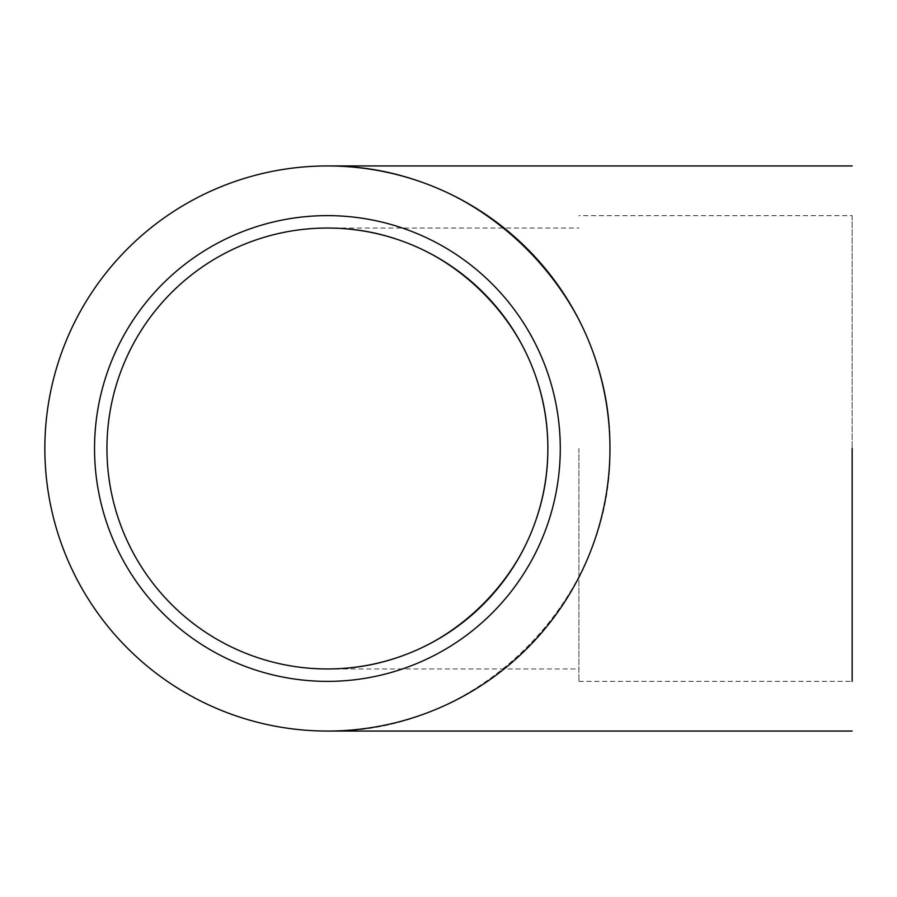 <?xml version="1.0" encoding="UTF-8"?>
<svg xmlns="http://www.w3.org/2000/svg" width="897" height="897" viewBox="0 0 897 897"><rect width="100%" height="100%" fill="white"/><g stroke="black" fill="none" stroke-linecap="round" stroke-linejoin="round"><path stroke-width="0.67" stroke-dasharray="4.49 3.36" d="M578.913 448.5L578.913 681.372L578.913 448.5M852.15 215.628L852.15 448.5L852.15 215.628L578.913 215.628M560.277 448.5A232.872 232.872 0 0 0 327.405 215.628A232.872 232.872 0 0 0 94.533 448.5A232.872 232.872 0 0 0 327.405 681.372A232.872 232.872 0 0 0 560.277 448.5A232.872 232.872 0 0 0 327.405 215.628A232.872 232.872 0 0 0 94.533 448.5A232.872 232.872 0 0 0 327.405 681.372A232.872 232.872 0 0 0 560.277 448.5A232.872 232.872 0 0 0 327.405 215.628A232.872 232.872 0 0 0 94.533 448.5A232.872 232.872 0 0 0 327.405 681.372A232.872 232.872 0 0 0 560.277 448.5M609.96 448.5C613.122 297.468 478.437 162.783 327.405 165.945C478.437 162.783 613.122 297.468 609.96 448.5A282.555 282.555 0 0 0 327.405 165.945A282.555 282.555 0 0 0 44.85 448.5A282.555 282.555 0 0 0 327.405 731.055A282.555 282.555 0 0 0 609.96 448.5C613.122 599.532 478.437 734.217 327.405 731.055C478.437 734.217 613.122 599.532 609.96 448.5M327.405 228.04C445.248 225.573 550.332 330.657 547.865 448.5C550.332 330.657 445.248 225.573 327.405 228.04L578.913 228.04M547.865 448.5A220.46 220.46 0 0 0 327.405 228.04A220.46 220.46 0 0 0 106.945 448.5A220.46 220.46 0 0 0 327.405 668.96A220.46 220.46 0 0 0 547.865 448.5C550.332 566.343 445.248 671.427 327.405 668.96C445.248 671.427 550.332 566.343 547.865 448.5M578.913 681.372L852.15 681.372L852.15 448.5M327.405 668.96L578.913 668.96"/><path stroke-width="1.35" d="M852.15 448.5L852.15 681.372M560.277 448.5A232.872 232.872 0 0 0 327.405 215.628A232.872 232.872 0 0 0 94.533 448.5A232.872 232.872 0 0 0 327.405 681.372A232.872 232.872 0 0 0 560.277 448.5M609.96 448.5A282.555 282.555 0 0 0 327.405 165.945A282.555 282.555 0 0 0 44.85 448.5A282.555 282.555 0 0 0 327.405 731.055A282.555 282.555 0 0 0 609.96 448.5M106.945 448.5A220.46 220.46 0 0 1 327.405 228.04A220.46 220.46 0 0 1 547.865 448.5A220.46 220.46 0 0 1 327.405 668.96A220.46 220.46 0 0 1 106.945 448.5M852.15 165.945L327.405 165.945M852.15 731.055L327.405 731.055"/></g></svg>
